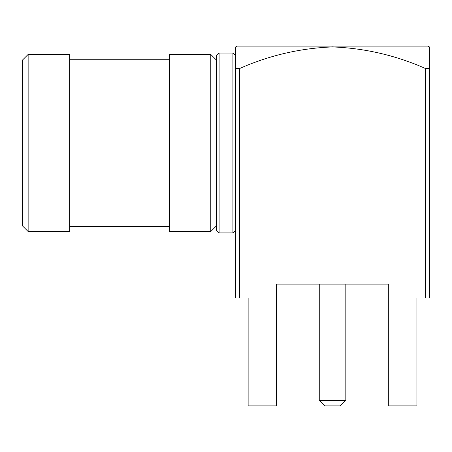 <?xml version="1.0" encoding="UTF-8"?>
<svg xmlns="http://www.w3.org/2000/svg" width="452" height="452" viewBox="0 0 452 452"><rect width="100%" height="100%" fill="white"/><g stroke="black" fill="none" stroke-linecap="round" stroke-linejoin="round"><path stroke-width="0.68" d="M319.259 284.116L319.259 400.342L345.825 400.342L345.825 284.116M345.825 400.342L340.294 405.879L324.796 405.879L319.259 400.342M235.684 68.489L239.628 68.489L239.628 297.953L235.684 297.953L235.684 46.923L235.684 68.489L235.684 46.923L237.068 46.121L428.016 46.121L429.4 46.923M425.456 68.489L429.4 68.489L429.4 297.953L425.456 297.953L425.456 68.489C395.777 55.37 364.809 48.183 332.542 46.923C300.422 48.155 269.448 55.342 239.628 68.489M28.137 231.537L22.6 226L22.6 59.958L28.137 54.426L28.137 231.537L69.648 231.537L69.648 54.426L28.137 54.426M210.779 142.979L210.779 54.426L169.268 54.426L169.268 231.537L210.779 231.537L210.779 142.979M219.084 232.916L216.316 230.153L216.316 55.811L219.084 53.042L219.084 232.916L232.916 232.916L232.916 53.042L219.084 53.042M239.628 297.953L276.364 297.953L276.364 405.879L248.137 405.879L248.137 297.953M425.456 297.953L388.72 297.953L388.72 284.116L276.364 284.116L276.364 297.953M429.4 68.489L429.4 46.923L429.4 68.489M388.72 297.953L388.72 405.879L416.947 405.879L416.947 297.953M216.316 59.958L210.779 54.426M169.268 59.268L69.648 59.268M235.684 55.811L232.916 53.042M235.684 230.153L232.916 232.916M169.268 226.689L69.648 226.689M216.316 226L210.779 231.537"/></g></svg>
